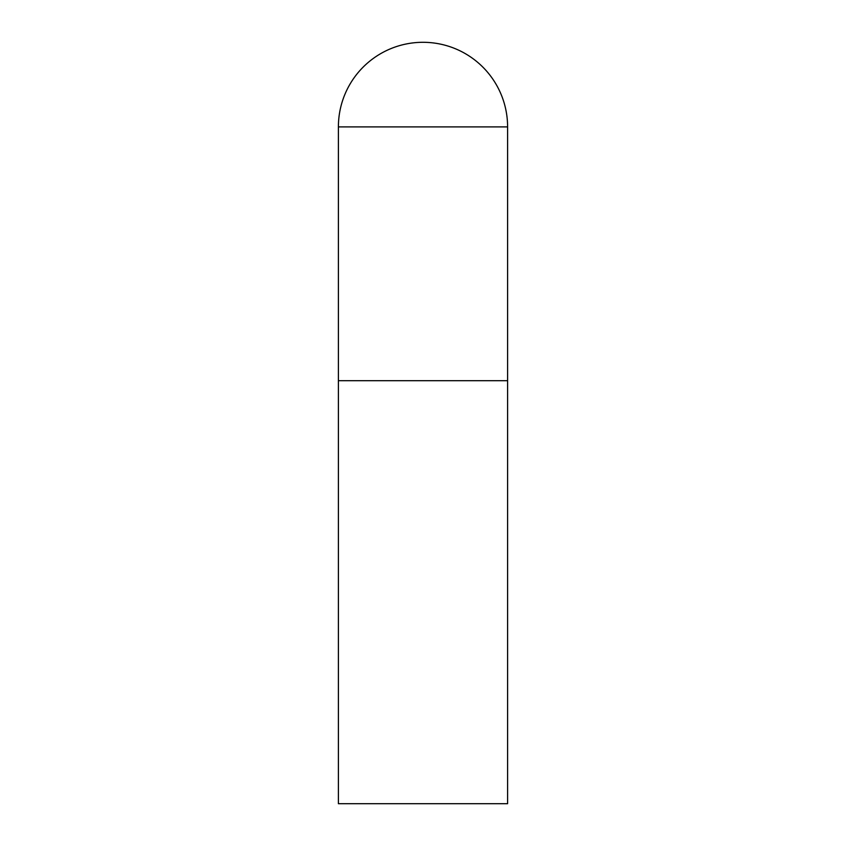 <?xml version="1.0" encoding="UTF-8"?>
<svg xmlns="http://www.w3.org/2000/svg" width="846" height="846" viewBox="0 0 846 846"><rect width="100%" height="100%" fill="white"/><g stroke="black" fill="none" stroke-linecap="round" stroke-linejoin="round"><path stroke-width="0.63" stroke-dasharray="4.23 3.17" d="M507.6 380.7L338.4 380.7L507.6 380.7M338.4 803.7L507.6 803.7M507.6 126.9L338.4 126.9"/><path stroke-width="1.27" d="M338.4 126.9L338.4 803.7L507.6 803.7L507.6 380.7L338.4 380.7L507.6 380.7L507.6 126.9A84.6 84.6 0 0 0 423 42.3A84.6 84.6 0 0 0 338.4 126.9L507.6 126.9"/></g></svg>
